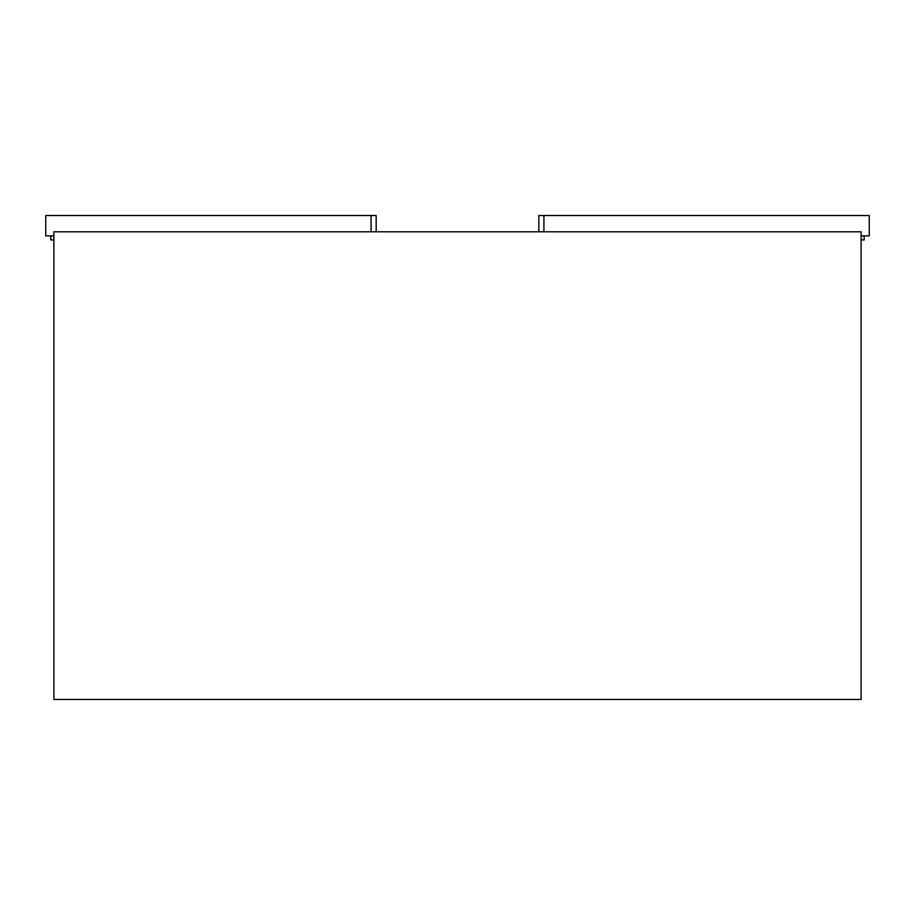 <?xml version="1.0" encoding="UTF-8"?>
<svg xmlns="http://www.w3.org/2000/svg" width="915" height="915" viewBox="0 0 915 915"><rect width="100%" height="100%" fill="white"/><g stroke="black" fill="none" stroke-linecap="round" stroke-linejoin="round"><path stroke-width="1.37" d="M53.882 699.472L861.118 699.472L861.118 231.804L53.882 231.804L53.882 699.472M861.118 235.864L869.25 235.864L869.25 215.528L543.922 215.528L543.922 231.804M543.922 215.528L538.832 215.528L538.832 231.804M864.172 235.864L864.172 239.936L861.118 239.936M376.168 231.804L376.168 215.528L45.75 215.528L45.75 235.864L53.882 235.864M371.078 215.528L371.078 231.804M53.882 239.936L50.828 239.936L50.828 235.864"/></g></svg>
